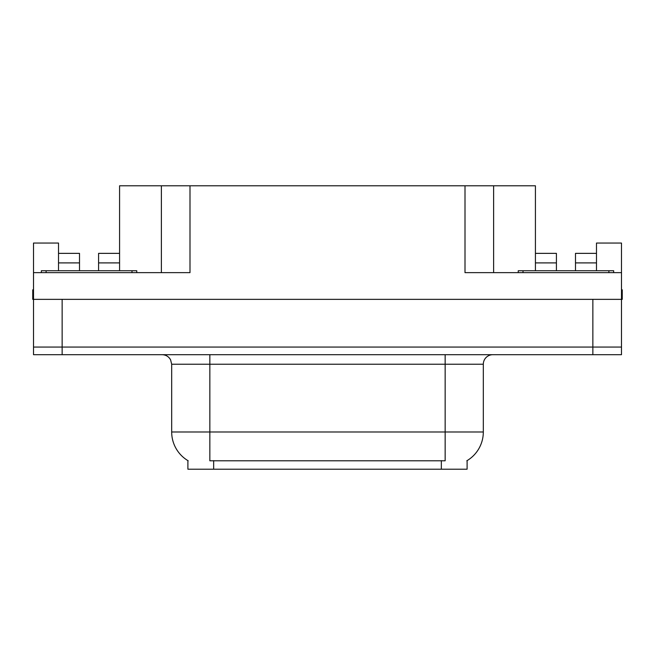 <?xml version="1.0" encoding="UTF-8"?>
<svg xmlns="http://www.w3.org/2000/svg" width="655" height="655" viewBox="0 0 655 655"><rect width="100%" height="100%" fill="white"/><g stroke="black" fill="none" stroke-linecap="round" stroke-linejoin="round"><path stroke-width="0.98" d="M467.097 460.629L467.097 469.201L187.903 469.201L187.903 460.629M62.143 354.691L621.489 354.691L621.489 347.06L33.511 347.06L33.511 299.351L62.143 299.351L62.143 347.06L33.511 347.06L33.511 354.691L62.143 354.691L62.143 347.06L621.489 347.06L621.489 299.351L62.143 299.351M98.586 270.728L98.586 262.901L119.578 262.901L119.578 185.799L465.001 185.799L465.001 272.636L621.489 272.636L621.489 299.351L622.25 299.351L622.25 289.805L621.489 289.805M58.516 270.728L58.516 262.901L79.509 262.901L79.509 253.362L58.516 253.362L58.516 243.054L33.511 243.054L33.511 272.636L189.999 272.636L189.999 185.799M33.511 272.636L33.511 299.351L32.75 299.351L32.75 289.805L33.511 289.805M575.491 270.728L575.491 262.901L596.484 262.901L596.484 243.054L621.489 243.054L621.489 272.636M161.376 185.799L161.376 272.636M465.001 185.799L493.624 185.799L493.624 272.636M493.624 185.799L535.422 185.799L535.422 262.901L556.414 262.901L556.414 253.362L535.422 253.362M188.19 460.792A33.397 33.397 0 0 1 171.684 431.981L209.846 431.981L209.846 460.792L445.154 460.792L445.154 431.981L483.316 431.981L483.316 364.237A9.538 9.538 0 0 1 492.863 354.691M171.684 431.981L171.684 364.237L170.603 359.841C168.736 356.549 165.92 354.838 162.137 354.691M466.81 460.792A33.397 33.397 0 0 0 483.316 431.981M621.489 354.691L621.489 347.06M79.509 262.901L79.509 270.728M119.578 262.901L119.578 270.728M119.578 253.362L98.586 253.362L98.586 262.901M58.516 253.362L58.516 262.901M556.414 262.901L556.414 270.728M535.422 270.728L535.422 262.901M596.484 262.901L596.484 270.728M596.484 253.362L575.491 253.362L575.491 262.901M41.339 272.636L41.339 270.728L136.756 270.728L136.756 272.636M518.244 272.636L518.244 270.728L613.661 270.728L613.661 272.636M592.857 299.351L592.857 354.691M441.339 469.201L441.339 460.629M213.661 469.201L213.661 460.629M445.154 354.691L445.154 364.237L171.684 364.237M483.316 364.237L445.154 364.237L445.154 431.981L209.846 431.981L209.846 354.691M131.982 270.728L131.982 272.636M46.112 270.728L46.112 272.636M608.888 270.728L608.888 272.636M523.017 270.728L523.017 272.636"/></g></svg>
